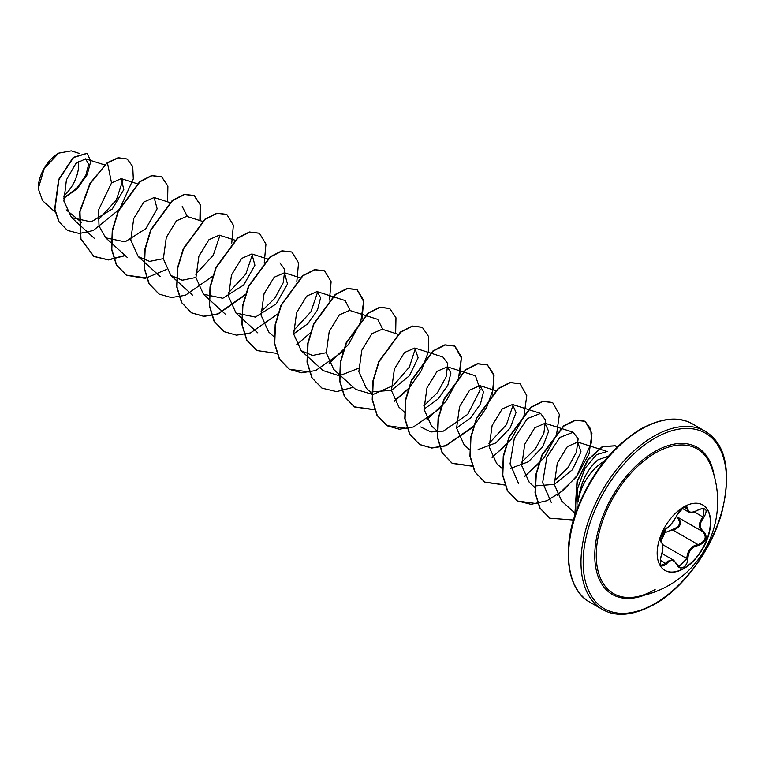 <?xml version="1.0" encoding="UTF-8"?>
<svg xmlns="http://www.w3.org/2000/svg" width="765" height="765" viewBox="0 0 765 765"><rect width="100%" height="100%" fill="white"/><g stroke="black" fill="none" stroke-linecap="round" stroke-linejoin="round"><path stroke-width="1.15" d="M702.672 504.9A37.801 21.822 -60 0 1 708.304 535.232A37.801 21.822 -60 0 1 683.642 568.424A37.801 21.822 -60 0 1 664.871 570.365M683.9 506.851A37.801 21.822 -60 0 1 702.796 504.977A37.801 21.822 -60 0 1 708.591 535.261A37.801 21.822 -60 0 1 683.9 568.567A37.801 21.822 -60 0 1 664.995 570.441A37.801 21.822 -60 0 1 659.201 540.157A37.801 21.822 -60 0 1 683.9 506.851M666.516 528.166C670.523 525.593 674.013 521.252 676.977 515.151L683.413 507.568C686.224 506.153 687.716 506.583 687.878 508.868C688.423 512.942 691.914 513.258 698.349 509.796C706.325 507.071 708.141 509.653 703.8 517.551C699.143 523.499 699.143 528.156 703.8 531.503C708.132 537.365 706.315 542.05 698.349 545.541C691.914 546.726 688.423 551.068 687.878 558.574C687.716 562.485 686.224 565.383 683.413 567.286C680.534 568.672 678.392 567.869 676.977 564.876C674.013 559.406 670.523 559.1 666.516 563.939C661.113 568.146 659.296 565.565 661.065 556.174C663.322 548.821 663.322 544.164 661.065 542.213C659.296 537.833 661.113 533.157 666.516 528.166A0.775 0.641 63.5 0 1 666.229 528.5L666.229 528.5C668.973 527.496 672.607 523.002 677.13 515.008L677.13 514.807M660.989 541.39L664.909 532.765L672.951 529.284L673.162 530.212L669.796 530.786M677.121 564.666L678.918 566.674L686.855 558.565C687.133 552.32 689.848 547.922 695.002 545.349L698.082 544.604C705.416 541.486 707.07 537.231 703.035 531.838L703.054 531.847A0.775 0.507 117.9 0 1 703.035 531.838C698.149 528.28 698.149 523.298 703.035 516.882L704.087 508.935C703.293 508.17 701.371 508.524 698.33 509.978L698.168 509.911M661.027 556.279L661.132 556.26C659.908 562.084 660.071 565.086 661.61 565.278L665.732 563.289L667.769 561.099L673.755 560.296L676.977 564.876M676.977 515.151L677.13 515.008C672.244 523.413 668.61 527.917 666.229 528.5L661.553 534.295L660.195 539.105C660.864 539.325 658.13 546.172 666.229 528.5C656.102 543.437 661.629 538.522 660.358 540.731L660.635 541.18M672.951 529.284C679.817 526.645 681.299 522.811 677.417 517.79L678.067 517.427M634.453 597.121L634.453 597.121A83.567 48.252 -60 0 1 597.216 542.519A83.567 48.252 -60 0 1 655.347 452.995A83.567 48.252 -60 0 1 710.618 465.177L710.618 465.177A96.677 96.677 0 0 1 634.453 597.121C640.86 596.251 647.754 593.726 655.127 589.528M58.446 153.287A28.563 16.486 120 0 0 38.25 188.267A28.563 16.486 120 0 0 38.25 188.515M79.283 153.421L71.25 150.858L58.723 153.134L44.246 168.415L38.25 188.611L42.572 200.66L55.176 212.125M608.586 456.141L597.962 459.832C586.86 469.423 580.262 483.298 578.177 501.448A36.863 21.286 -60 0 1 603.901 461.419A36.863 21.286 -60 0 1 604.398 461.142M81.626 222.376L78.977 220.234M78.709 220.014L66.182 209.868M63.638 198.116L76.854 188.19L85.795 175.434L88.683 164.322L85.584 158.833L75.926 163.414L66.421 179.832L63.877 201.061L71.575 217.623L91.188 221.898L112.283 209.008L123.806 189.586L121.195 178.618L111.547 182.921L98.494 210.145L99.02 226.019L105.694 237.829L125.068 241.845L145.924 228.601L157.15 208.797L154.119 197.533L143.82 202.037L133.732 218.589L130.758 240L138.274 256.638L149.615 261.391L163.328 258.647M202.333 221.334L186.698 216.342L176.409 220.846L166.311 237.389L163.347 258.8L170.853 275.448L182.213 280.22L195.926 277.466M219.278 235.171L208.988 239.665L198.9 256.208L195.936 277.609L203.452 294.238L222.816 298.264L243.681 285.029L254.908 265.226L251.867 253.97L241.568 258.465L231.479 275.008L228.506 296.418L236.022 313.076L255.386 317.093L276.251 303.858L287.487 284.035L284.446 272.77L274.147 277.265L264.049 293.817L261.085 315.237L268.601 331.886L274.358 337.116M293.655 333.884L307.779 323.767L317.504 310.026L320.602 297.748L317.026 291.589L306.736 296.084L296.638 312.627L293.664 334.047L301.18 350.695L312.512 355.467L326.244 352.713M382.863 329.419L377.709 319.368L349.605 310.389L339.316 314.903L329.227 331.455L326.263 352.856L333.779 369.485L355.591 389.356L372.985 394.539L393.392 385.474L409.371 367.076L415.452 348.295M382.184 329.227L371.895 333.722L361.807 350.265L358.842 371.666L366.349 388.304M372.115 391.871L391.47 390.313L409.466 375.72L418.111 357.762L414.773 348.018L404.475 352.522L394.386 369.065L391.422 390.475L398.938 407.114L404.685 412.364M423.973 409.141L438.116 398.995L447.821 385.264L450.92 373.004L447.353 366.827L437.064 371.321L426.966 387.874L423.992 409.285L431.508 425.942L437.264 431.173M456.562 427.951L470.714 417.805L480.439 404.044L483.509 391.795L479.932 385.637L469.643 390.14L459.545 406.693L456.581 428.104L464.097 444.752M478.106 449.552L495.883 442.916L510.15 427.989L516.04 412.526L512.512 404.465L502.223 408.959L492.134 425.503L489.17 446.903L496.676 463.552L502.156 468.543M510.666 468.362L528.443 461.744L542.72 446.827L548.639 431.326L545.101 423.265L534.802 427.769L524.714 444.312L521.749 465.722L529.265 482.352M535.022 485.918L554.376 484.36L572.373 469.777L581.018 451.828L577.68 442.084L567.391 446.569L557.303 463.093L554.309 484.475L561.682 501.027M576.877 509.108L577.422 489.036L584.89 468.543L596.48 454.668L607.171 451.493L577.68 442.065M551.259 502.385L542.643 482.677L546.889 457.164L559.875 437.417L573.195 432.254L578.12 438.89L576.456 452.058L567.926 467.711L554.118 481.118M518.498 483.404L510.054 463.791L514.329 438.297L527.305 418.589L540.625 413.425L545.522 420.09L543.877 433.229L535.357 448.892L521.548 462.337M513.2 404.762L506.44 424.671L488.969 443.509M447.353 366.827L475.457 375.806L480.219 389.825L467.711 414.362L443.375 431.106L430.934 431.957L420.76 426.975M414.773 348.018L442.878 356.997L447.783 363.633L446.129 376.81L437.599 392.474L423.791 405.909M358.632 368.281L339.306 375.787L323.012 370.547L301.18 350.695M345.12 300.588L350.284 310.609M317.695 291.876L310.934 311.795L293.473 330.662M279.971 262.94L284.867 269.605L283.222 282.744L274.702 298.407L260.884 311.852M252.546 254.248L245.785 274.176L228.295 293.024M219.947 235.438L213.225 255.328L195.725 274.224M182.223 206.512L187.377 216.552M122.983 179.813L116.376 199.942L99.259 218.886M111.547 182.921L107.454 162.916L118.412 157.867L127.229 159.053L132.737 166.531L133.311 178.905L119.636 209.141L93.158 230.561L79.35 233.497L67.55 230.437L59.144 221.946L54.917 209.352L58.915 179.67L73.507 157.533L87.229 153.344L90.767 161.329L87.21 174.707L77.303 188.601L63.648 198.374M107.177 162.754L90.031 183.256L79.694 211.589L80.679 238.804L93.952 256.485L80.947 238.967L79.971 211.752L90.308 183.418L107.177 162.754L118.145 157.714L127.095 158.977M67.416 230.361L58.876 221.793L54.64 209.199L58.637 179.517L73.239 157.38L87.095 153.268M93.952 256.485L108.487 259.947L125.25 255.615M167.592 201.836L167.898 186.086L161.664 176.82L151.9 175.711L140.024 181.726L118.393 211.216L112.551 230.561L111.814 249.4L116.615 265.044L126.531 275.295L145.187 278.384L166.378 269.519M200.172 220.645L200.478 204.896L194.243 195.63L184.489 194.52L172.613 200.535L150.973 230.026L145.13 249.371L144.394 268.209L149.194 283.853L159.11 294.104L171.284 297.547L185.321 295.319L213.005 276.031M231.699 243.653L233.373 225.235L226.832 214.449L217.069 213.33L205.192 219.354L183.562 248.845L177.71 268.19L176.983 287.028L181.783 302.672L191.699 312.923L203.873 316.366L217.901 314.128L245.584 294.841M264.279 262.462L265.962 244.045L259.421 233.258L249.658 232.149L237.781 238.164L216.141 267.654L210.289 287.009L209.562 305.847L214.372 321.491L224.288 331.733L236.462 335.175L250.49 332.938L278.164 313.66M296.858 281.281L298.541 262.864L292.001 252.077L282.237 250.958L270.361 256.973L248.721 286.464L242.878 305.818L242.142 324.666L246.952 340.31L256.877 350.552L276.949 353.382M296.705 344.757L310.743 332.469M329.438 300.09L331.121 281.673L324.589 270.887L314.826 269.768L302.95 275.773L281.3 305.273L275.457 324.628L274.731 343.475L279.541 359.12L289.457 369.361L301.63 372.794L315.658 370.547L343.332 351.278M362.017 318.9L363.71 300.492L357.169 289.696L347.415 288.577L335.529 294.582L313.889 324.083L308.037 343.437L307.31 362.285L312.12 377.929L322.046 388.171L336.581 391.623L353.325 387.291M395.658 333.511L395.974 317.771L389.758 308.505L379.995 307.387L368.108 313.392L346.469 342.892L340.616 362.247L339.889 381.085L344.699 396.739L354.616 406.98L374.697 409.82M394.453 401.195L408.003 389.423M408.491 388.897L421.352 370.671L428.324 351.938L428.524 336.437L422.328 327.315L412.574 326.196L400.688 332.211L379.048 361.702L373.205 381.056L372.469 399.894L377.279 415.538L387.195 425.789L399.368 429.222L413.396 426.985L441.08 407.707M459.765 375.338L461.448 356.911L454.907 346.124L445.144 345.005L433.267 351.02L411.627 380.521L405.785 399.866L405.048 418.704L409.858 434.348L419.775 444.599L431.814 448.032L445.689 445.899L473.172 427.052M492.344 394.147L494.027 375.72L487.487 364.934L477.723 363.824L465.847 369.839L444.207 399.33L438.364 418.675L437.637 437.513L442.438 453.157L452.345 463.408L472.435 466.248M492.201 457.623L511.517 438.967L523.929 416.103L526.789 395.696L520.066 383.743L510.303 382.634L498.426 388.649L476.796 418.139L470.944 437.484L470.217 456.322L475.017 471.967L484.924 482.218L505.024 485.058M524.771 476.442L544.097 457.786L556.509 434.922L559.368 414.515L552.646 402.553L542.882 401.443L531.006 407.458L509.375 436.949L503.533 456.294L502.796 475.132L507.597 490.776L517.513 501.027L537.986 503.791M557.322 495.271L576.657 476.624L589.079 453.75L591.947 433.334L585.235 421.362L575.576 420.234L563.834 426.086L542.27 455.041L536.284 474.157L535.309 492.89L540.109 508.237L549.815 518.201L573.463 520.018M617.106 447.143L615.347 445.832L602.629 446.684L588.094 459.928L577.298 481.462L574.898 515.39M93.674 256.332L108.248 259.784L125.039 255.424M161.53 176.744L151.633 175.558L139.756 181.573L118.126 211.064L112.273 230.408L111.547 249.247L116.347 264.891L126.254 275.142L146.555 277.944M199.885 220.549L200.21 204.762L193.975 195.477L184.212 194.367L172.335 200.382L150.705 229.873L144.862 249.218L144.126 268.056L148.926 283.7L158.977 294.028M226.698 214.372L216.801 213.177L204.924 219.192L183.284 248.682L177.442 268.027L176.705 286.865L181.506 302.519L191.422 312.761L203.739 316.213L217.929 313.86L245.814 294.133M259.278 233.182L249.38 231.986L237.504 238.001L215.864 267.501L210.021 286.846L209.294 305.694L214.095 321.338L224.155 331.656M291.867 251.991L281.969 250.796L270.093 256.81L248.443 286.311L242.601 305.665L241.874 324.503L246.684 340.148L256.744 350.475M324.456 270.81L314.558 269.605L302.672 275.62L281.032 305.12L275.18 324.475L274.453 343.313L279.263 358.967L289.189 369.208L309.462 372M329.16 363.318L348.419 344.652L360.764 321.836L363.605 301.477L356.901 289.543L347.138 288.415L335.261 294.429L313.612 323.93L307.769 343.275L307.033 362.122L311.843 377.776L321.902 388.094M389.615 308.429L379.717 307.224L367.841 313.239L346.201 342.739L340.349 362.084L339.622 380.932L344.422 396.576L354.348 406.827L374.63 409.619M394.319 400.936L408.223 388.735M422.194 327.238L412.297 326.043L400.42 332.048L378.78 361.549L372.928 380.894L372.201 399.741L377.002 415.385L386.927 425.627L407.209 428.429M426.908 419.746L446.167 401.08L458.512 378.254L461.343 357.896L454.639 345.962L444.876 344.852L433 350.867L411.36 380.358L405.517 399.703L404.781 418.551L409.581 434.195L419.497 444.436L431.67 447.879L445.708 445.641L473.382 426.363M473.889 425.809L486.502 407.659L493.272 389.108L493.377 373.789L487.209 364.771L477.446 363.662L465.569 369.677L443.939 399.167L438.096 418.512L437.36 437.351L442.16 452.995L452.077 463.246L472.368 466.057M492.067 457.374L506.468 444.618M519.923 383.667L510.035 382.471L498.158 388.496L476.519 417.977L470.676 437.322L469.94 456.16L474.74 471.804L484.656 482.055L504.747 484.905M524.647 476.193L539.048 463.427M552.512 402.476L542.615 401.29L530.738 407.305L509.108 436.796L503.255 456.141L502.519 474.979L507.319 490.623L517.236 500.874L531.073 504.345L547.023 500.683L562.983 490.633L576.82 475.887L591.536 442.399L590.81 429.108L584.957 421.209L575.309 420.071L563.556 425.933L542.002 454.879L536.007 474.004L535.031 492.736L539.841 508.084L549.672 518.125M615.213 445.756L602.323 446.54L587.769 459.841L576.982 481.453L574.773 515.773M63.6 196.175A28.563 16.486 120 0 0 78.355 161.195M677.866 517.303L678.125 517.446C682.323 522.935 680.668 527.19 673.162 530.212L698.082 544.604L698.349 545.541M698.349 509.796L698.33 509.978C692.746 512.722 689.456 513.372 688.471 511.919L686.119 507.176L683.26 507.778C680.534 509.49 678.488 511.9 677.13 515.008C676.059 513.87 689.485 500.54 677.13 515.008M678.918 566.674L673.783 560.324L661.974 553.487M703.8 517.551L694.352 511.861M687.878 508.868A0.775 0.622 -179.5 0 1 686.855 508.83L684.216 507.31M660.664 541.209L660.778 541.266A0.775 0.717 115.6 0 1 661.065 542.213M660.903 541.333C663.465 544.67 663.542 549.643 661.132 556.26L661.065 556.174M660.243 560.123L666.516 563.939M662.691 544.623L686.855 558.565L687.878 558.574M703.8 531.503A0.775 0.507 117.9 0 1 703.054 531.847L703.178 531.914M644.522 595.151A84.905 49.017 -60 0 1 594.988 549.49A84.905 49.017 -60 0 1 654.802 451.589A84.905 49.017 -60 0 1 713.955 474.893M654.802 603.633A101.305 58.494 -60 0 1 583.169 562.275A101.305 58.494 -60 0 1 654.802 438.192A101.305 58.494 -60 0 1 726.444 479.55A101.305 58.494 -60 0 1 654.802 603.633M589.93 602.218L602.285 609.351A102.854 59.383 -60 0 1 586.526 526.942A102.854 59.383 -60 0 1 653.712 436.308A102.854 59.383 -60 0 1 705.139 431.211L692.774 424.078A102.854 59.383 120 0 0 641.347 429.165A102.854 59.383 120 0 0 574.161 519.798A102.854 59.383 120 0 0 589.93 602.218C568.825 591.498 560.726 553.085 576.456 510.838C590.743 473.898 612.115 446.655 640.582 429.089C661.687 417.709 679.081 416.036 692.774 424.078M602.285 609.351C615.978 617.393 633.382 615.72 654.486 604.34C683.183 588.275 711.335 550.255 721.701 513.047C731.627 471.431 726.109 444.149 705.139 431.211M85.584 158.833L104.585 164.896M71.575 217.623L94.937 238.871M121.195 178.608L137.165 183.715M105.694 237.829L127.516 257.681M154.119 197.523L169.744 202.524M138.274 256.638L160.105 276.49M170.853 275.457L192.684 295.3M219.278 235.151L235.238 240.248M203.433 294.257L225.264 314.109M251.867 253.961L267.827 259.058M236.022 313.076L257.843 332.918M284.446 272.77L300.406 277.867M317.026 291.58L345.13 300.559M382.194 329.199L398.154 334.305M366.349 388.314L372.096 393.554M479.942 385.637L495.892 390.733M464.087 444.752L469.576 449.734M512.512 404.446L540.625 413.425M545.101 423.255L573.205 432.235M529.256 482.371L534.735 487.353M561.673 501.037L573.96 512.206M682.323 508.39L688.404 511.9M677.857 517.303L702.806 531.704"/></g></svg>
